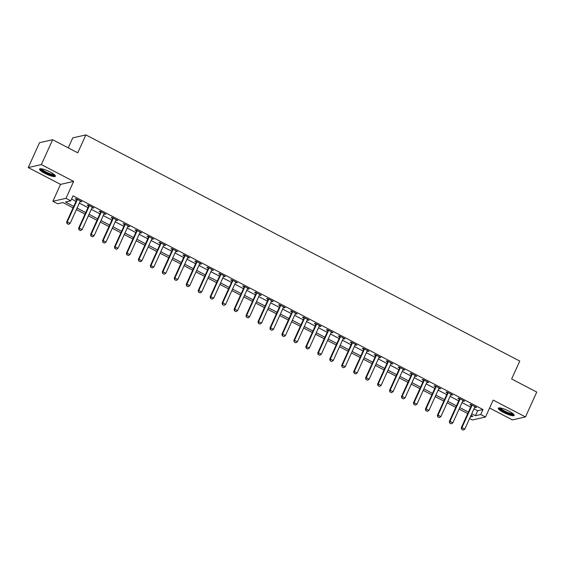 <?xml version="1.0" encoding="UTF-8"?>
<svg xmlns="http://www.w3.org/2000/svg" width="565" height="565" viewBox="0 0 565 565"><rect width="100%" height="100%" fill="white"/><g stroke="black" fill="none" stroke-linecap="round" stroke-linejoin="round"><path stroke-width="0.85" d="M44.72 173.3A8.701 1.773 -155.6 0 0 55.405 176.273A8.701 1.773 -155.6 0 0 50.243 172.05A8.701 1.773 -155.6 0 0 39.557 169.083A8.701 1.773 -155.6 0 0 44.72 173.3M503.479 412.429A8.701 1.773 -155.6 0 0 514.164 415.402A8.701 1.773 -155.6 0 0 509.001 411.179A8.701 1.773 -155.6 0 0 498.316 408.213A8.701 1.773 -155.6 0 0 503.479 412.429M73.069 207.849L62.969 202.581L57.651 203.781L52.87 201.288L65.978 198.329L70.759 200.822L65.448 202.023L73.747 206.345M60.54 184.381L73.648 181.414L41.358 164.584L52.637 139.717L39.529 142.684L28.25 167.551L60.54 184.381L52.87 201.288M68.238 147.853L72.765 137.874L85.873 134.908L519.758 361.07L511.636 378.974L536.75 392.068L525.471 416.935L493.181 400.098L485.512 417.012L472.404 419.972L469.6 418.517M489.587 408.022L512.363 419.894L525.471 416.935M41.358 164.584L28.25 167.551M473.993 408.827L477.672 410.748L482.983 409.54L73.019 195.843L70.759 200.822M71.557 199.057L76.007 201.373M79.34 203.11L87.963 207.609M91.297 209.347L99.92 213.845M103.254 215.583L111.884 220.075M115.218 221.812L123.841 226.311M127.174 228.048L135.798 232.547M139.131 234.284L147.762 238.776M151.095 240.513L159.718 245.012M163.052 246.75L171.682 251.248M175.009 252.986L183.639 257.478M186.973 259.215L195.596 263.714M198.929 265.451L207.56 269.95M210.893 271.687L219.517 276.179M222.85 277.916L231.473 282.415M234.807 284.153L243.437 288.651M246.771 290.389L255.394 294.881M258.728 296.618L267.351 301.117M270.684 302.854L279.315 307.353M282.648 309.09L291.272 313.582M294.605 315.319L303.228 319.818M306.562 321.556L315.192 326.054M318.526 327.792L327.149 332.284M330.483 334.021L339.113 338.52M342.439 340.257L351.07 344.756M354.403 346.493L363.027 350.985M366.36 352.722L374.991 357.221M378.324 358.959L386.947 363.457M390.281 365.195L398.904 369.687M402.238 371.424L410.868 375.923M414.202 377.66L422.825 382.159M426.158 383.896L434.782 388.388M438.115 390.125L446.745 394.624M450.079 396.362L458.702 400.86M462.036 402.598L470.659 407.09M474.748 407.167L476.514 407.429L470.772 404.441L469.889 404.639L471.33 405.388M462.791 400.938L464.557 401.199L458.815 398.205L457.933 398.403L459.373 399.158M450.828 394.702L452.6 394.963L446.859 391.969L445.969 392.174L447.416 392.922M438.871 388.466L440.636 388.727L434.895 385.74L434.012 385.937L435.453 386.686M426.914 382.237L428.68 382.498L422.938 379.503L422.055 379.701L423.496 380.457M414.95 376L416.723 376.262L410.981 373.267L410.091 373.472L411.539 374.221M402.993 369.764L404.759 370.026L399.017 367.038L398.134 367.236L399.575 367.985M391.036 363.535L392.802 363.796L387.06 360.802L386.178 361L387.618 361.755M379.073 357.299L380.838 357.56L375.104 354.566L374.214 354.771L375.661 355.519M367.116 351.063L368.881 351.324L363.14 348.33L362.257 348.534L363.698 349.283M355.152 344.834L356.925 345.088L351.183 342.1L350.3 342.298L351.741 343.054M343.195 338.597L344.961 338.859L339.226 335.864L338.336 336.069L339.777 336.818M331.238 332.361L333.004 332.623L327.262 329.628L326.379 329.833L327.82 330.582M319.274 326.132L321.047 326.386L315.305 323.399L314.415 323.597L315.863 324.352M307.318 319.896L309.083 320.157L303.341 317.163L302.459 317.361L303.899 318.116M295.361 313.66L297.126 313.921L291.385 310.927L290.502 311.131L291.943 311.88M283.397 307.431L285.17 307.685L279.428 304.697L278.538 304.895L279.986 305.651M271.44 301.194L273.206 301.456L267.464 298.461L266.581 298.659L268.022 299.415M259.483 294.958L261.249 295.22L255.507 292.225L254.624 292.43L256.065 293.179M247.519 288.729L249.292 288.983L243.55 285.996L242.66 286.194L244.108 286.949M235.563 282.493L237.328 282.754L231.586 279.76L230.704 279.957L232.144 280.713M223.606 276.257L225.371 276.518L219.63 273.524L218.747 273.728L220.188 274.477M211.642 270.028L213.408 270.282L207.673 267.294L206.783 267.492L208.231 268.248M199.685 263.791L201.451 264.053L195.709 261.058L194.826 261.256L196.267 262.012M187.721 257.555L189.494 257.817L183.752 254.822L182.869 255.027L184.31 255.776M175.764 251.326L177.53 251.58L171.795 248.593L170.905 248.791L172.353 249.546M163.808 245.09L165.573 245.351L159.831 242.357L158.949 242.555L160.389 243.31M151.844 238.854L153.616 239.115L147.875 236.121L146.985 236.325L148.433 237.074M139.887 232.625L141.653 232.879L135.911 229.891L135.028 230.089L136.469 230.845M127.93 226.388L129.696 226.65L123.954 223.655L123.071 223.853L124.512 224.609M115.966 220.152L117.739 220.414L111.997 217.419L111.107 217.624L112.555 218.373M104.009 213.923L105.775 214.177L100.033 211.19L99.15 211.388L100.591 212.143M92.053 207.687L93.818 207.948L88.076 204.954L87.194 205.152L88.634 205.907M80.089 201.451L81.861 201.712L76.12 198.718L75.23 198.922L76.678 199.671M73.648 181.414L65.978 198.329M482.983 409.54L480.723 414.519L485.512 417.012M52.637 139.717L77.751 152.811L85.873 134.908M470.348 416.864L472.933 416.278L471.062 415.303M467.728 413.566L459.098 409.067M455.764 407.33L447.141 402.831M443.808 401.094L435.184 396.602M431.851 394.864L423.22 390.366M419.887 388.628L411.264 384.129M407.93 382.392L399.307 377.9M395.973 376.163L387.343 371.664M384.009 369.927L375.386 365.428M372.053 363.691L363.422 359.199M360.096 357.461L351.465 352.963M348.132 351.225L339.509 346.726M336.175 344.989L327.545 340.497M324.211 338.76L315.588 334.261M312.254 332.524L303.631 328.025M300.298 326.288L291.667 321.796M288.334 320.058L279.71 315.56M276.377 313.822L267.754 309.323M264.42 307.586L255.79 303.094M252.456 301.357L243.833 296.858M240.499 295.121L231.876 290.622M228.543 288.885L219.912 284.393M216.579 282.655L207.955 278.157M204.622 276.419L195.991 271.92M192.665 270.183L184.035 265.691M180.701 263.954L172.078 259.455M168.744 257.718L160.114 253.219M156.78 251.482L148.157 246.99M144.824 245.252L136.2 240.754M132.867 239.016L124.236 234.517M120.903 232.78L112.28 228.288M108.946 226.551L100.323 222.052M96.989 220.315L88.359 215.816M85.025 214.079L76.402 209.587M471.74 413.806L475.412 415.72L480.723 414.519M77.08 208.082L85.711 212.581M89.044 214.319L97.667 218.817M101.001 220.555L109.624 225.047M112.958 226.784L121.588 231.283M124.922 233.02L133.545 237.519M136.878 239.256L145.502 243.748M148.835 245.485L157.466 249.984M160.799 251.722L169.422 256.22M172.756 257.958L181.379 262.45M184.713 264.187L193.343 268.686M196.677 270.423L205.3 274.922M208.633 276.659L217.264 281.151M220.59 282.888L229.221 287.387M232.554 289.125L241.177 293.623M244.511 295.361L253.141 299.86M256.475 301.59L265.098 306.089M268.432 307.826L277.055 312.325M280.388 314.062L289.019 318.561M292.352 320.298L300.976 324.79M304.309 326.528L312.932 331.026M316.266 332.764L324.896 337.263M328.23 339L336.853 343.492M340.187 345.229L348.81 349.728M352.143 351.465L360.774 355.964M364.107 357.702L372.731 362.193M376.064 363.931L384.694 368.429M388.021 370.167L396.651 374.666M399.985 376.403L408.608 380.895M411.942 382.632L420.572 387.131M423.905 388.868L432.529 393.367M435.862 395.105L444.486 399.596M447.819 401.334L456.449 405.832M459.783 407.57L468.406 412.069M477.672 410.748L475.412 415.72M475.871 407.097L475.631 407.633M463.914 400.86L463.674 401.397M451.958 394.624L451.71 395.161M439.994 388.395L439.754 388.932M428.037 382.159L427.79 382.696M416.073 375.923L415.833 376.459M404.116 369.694L403.876 370.23M392.159 363.457L391.912 363.994M380.196 357.221L379.955 357.758M368.239 350.992L367.999 351.529M356.282 344.756L356.035 345.293M344.318 338.52L344.078 339.057M332.361 332.291L332.121 332.827M320.404 326.054L320.157 326.591M308.441 319.818L308.2 320.355M296.484 313.589L296.244 314.126M284.527 307.353L284.28 307.89M272.563 301.117L272.323 301.654M260.606 294.888L260.359 295.417M248.649 288.651L248.402 289.188M236.686 282.415L236.445 282.952M224.729 276.186L224.482 276.716M212.765 269.95L212.525 270.487M200.808 263.714L200.568 264.251M188.851 257.485L188.604 258.014M176.887 251.248L176.647 251.785M164.931 245.012L164.69 245.549M152.974 238.783L152.727 239.313M141.01 232.547L140.77 233.084M129.053 226.311L128.813 226.847M117.096 220.082L116.849 220.611M105.132 213.845L104.892 214.382M93.176 207.609L92.928 208.146M81.219 201.38L80.972 201.91M461.803 429.322L463.236 430.071L461.803 429.322L461.937 427.592L461.294 427.74L471.224 405.854A1.116 1.052 77.3 0 0 471.316 405.529L471.415 404.773M475.116 406.701L474.911 406.927A1.116 1.052 77.3 0 0 474.734 407.21L464.804 429.089L461.937 427.592L471.86 405.712A1.116 1.052 77.3 0 0 471.952 405.388L471.994 405.07M463.236 430.071L464.804 429.089M461.294 427.74L461.697 429.344M449.839 423.086L451.28 423.835L449.839 423.086L449.973 421.356L449.337 421.504L459.267 399.625A1.116 1.052 77.3 0 0 459.359 399.3L459.451 398.537M463.159 400.465L462.954 400.698A1.116 1.052 77.3 0 0 462.77 400.973L452.848 422.853L449.973 421.356L459.903 399.476A1.116 1.052 77.3 0 0 459.995 399.151L460.03 398.841M451.28 423.835L452.848 422.853M449.337 421.504L449.733 423.107M437.882 416.85L439.316 417.599L437.882 416.85L438.016 415.127L437.381 415.268L447.303 393.388A1.116 1.052 77.3 0 0 447.395 393.063L447.494 392.301M451.202 394.236L450.997 394.462A1.116 1.052 77.3 0 0 450.814 394.737L440.884 416.624L438.016 415.127L447.939 393.24A1.116 1.052 77.3 0 0 448.031 392.915L448.073 392.604M439.316 417.599L440.884 416.624M437.381 415.268L437.776 416.878M425.925 410.621L427.359 411.369L425.925 410.621L426.059 408.891L425.417 409.039L435.347 387.152A1.116 1.052 77.3 0 0 435.438 386.827L435.537 386.072M439.238 388L439.033 388.226A1.116 1.052 77.3 0 0 438.857 388.508L428.927 410.388L426.059 408.891L435.982 387.011A1.116 1.052 77.3 0 0 436.074 386.686L436.116 386.368M427.359 411.369L428.927 410.388M425.417 409.039L425.819 410.642M413.961 404.385L415.395 405.133L413.961 404.385L414.096 402.654L413.46 402.803L423.383 380.923A1.116 1.052 77.3 0 0 423.475 380.598L423.573 379.835M427.281 381.763L427.076 381.997A1.116 1.052 77.3 0 0 426.893 382.272L416.97 404.152L414.096 402.654L424.025 380.775A1.116 1.052 77.3 0 0 424.117 380.45L424.153 380.139M415.395 405.133L416.97 404.152M413.46 402.803L413.855 404.406M513.465 414.11A7.529 1.533 24.4 0 1 511 414.194A7.529 1.533 24.4 0 1 503.366 411.094A7.529 1.533 24.4 0 1 499.75 407.888M500.505 407.994A6.971 1.42 -155.6 0 0 504.503 410.953A6.971 1.42 -155.6 0 0 510.901 413.467A6.971 1.42 -155.6 0 0 512.886 413.608M498.775 407.916A8.645 1.759 -155.6 0 0 503.768 411.588A8.645 1.759 -155.6 0 0 511.65 414.668A8.645 1.759 -155.6 0 0 514.079 414.858M54.706 174.981A7.529 1.533 24.4 0 1 45.447 172.424A7.529 1.533 24.4 0 1 40.991 168.758M41.746 168.857A6.971 1.42 -155.6 0 0 45.85 171.88A6.971 1.42 -155.6 0 0 54.127 174.479M40.016 168.787A8.645 1.759 -155.6 0 0 45.094 172.502A8.645 1.759 -155.6 0 0 55.321 175.729M402.005 398.148L403.438 398.897L402.005 398.148L402.139 396.425L401.503 396.566L411.426 374.687A1.116 1.052 77.3 0 0 411.518 374.362L411.617 373.599M415.324 375.534L415.12 375.76A1.116 1.052 77.3 0 0 414.936 376.036L405.006 397.922L402.139 396.425L412.062 374.539A1.116 1.052 77.3 0 0 412.153 374.214L412.196 373.903M403.438 398.897L405.006 397.922M401.503 396.566L401.899 398.177M390.048 391.919L391.481 392.668L390.048 391.919L390.182 390.189L389.539 390.337L399.469 368.451A1.116 1.052 77.3 0 0 399.561 368.126L399.653 367.363M403.361 369.298L403.156 369.524A1.116 1.052 77.3 0 0 402.972 369.807L393.049 391.686L390.182 390.189L400.105 368.309A1.116 1.052 77.3 0 0 400.197 367.985L400.239 367.667M391.481 392.668L393.049 391.686M389.539 390.337L389.935 391.941M378.084 385.683L379.518 386.432L378.084 385.683L378.218 383.953L377.582 384.101L387.505 362.221A1.116 1.052 77.3 0 0 387.597 361.897L387.696 361.134M391.404 363.062L391.199 363.295A1.116 1.052 77.3 0 0 391.015 363.57L381.093 385.45L378.218 383.953L388.148 362.073A1.116 1.052 77.3 0 0 388.24 361.748L388.275 361.438M379.518 386.432L381.093 385.45M377.582 384.101L377.978 385.704M366.127 379.447L367.561 380.196L366.127 379.447L366.261 377.724L365.626 377.865L375.548 355.985A1.116 1.052 77.3 0 0 375.64 355.66L375.739 354.898M379.447 356.833L379.235 357.059A1.116 1.052 77.3 0 0 379.059 357.334L369.129 379.221L366.261 377.724L376.184 355.837A1.116 1.052 77.3 0 0 376.276 355.512L376.318 355.201M367.561 380.196L369.129 379.221M365.626 377.865L366.021 379.475M354.163 373.218L355.604 373.966L354.163 373.218L354.304 371.488L353.662 371.636L363.592 349.749A1.116 1.052 77.3 0 0 363.683 349.424L363.775 348.662M367.483 350.597L367.278 350.823A1.116 1.052 77.3 0 0 367.095 351.105L357.172 372.985L354.304 371.488L364.227 349.608A1.116 1.052 77.3 0 0 364.319 349.283L364.361 348.965M355.604 373.966L357.172 372.985M353.662 371.636L354.057 373.239M342.206 366.982L343.64 367.73L342.206 366.982L342.341 365.251L341.705 365.4L351.628 343.52A1.116 1.052 77.3 0 0 351.72 343.195L351.818 342.432M355.526 344.36L355.321 344.594A1.116 1.052 77.3 0 0 355.138 344.869L345.215 366.749L342.341 365.251L352.27 343.372A1.116 1.052 77.3 0 0 352.362 343.047L352.398 342.736M343.64 367.73L345.215 366.749M341.705 365.4L342.1 367.003M330.25 360.745L331.683 361.494L330.25 360.745L330.384 359.022L329.748 359.163L339.671 337.284A1.116 1.052 77.3 0 0 339.763 336.959L339.862 336.196M343.569 338.131L343.358 338.357A1.116 1.052 77.3 0 0 343.181 338.633L333.251 360.519L330.384 359.022L340.307 337.136A1.116 1.052 77.3 0 0 340.398 336.811L340.441 336.5M331.683 361.494L333.251 360.519M329.748 359.163L330.144 360.774M318.286 354.516L319.726 355.265L318.286 354.516L318.42 352.786L317.784 352.934L327.714 331.048A1.116 1.052 77.3 0 0 327.806 330.723L327.898 329.96M331.606 331.895L331.401 332.121A1.116 1.052 77.3 0 0 331.217 332.404L321.294 354.283L318.42 352.786L328.35 330.906A1.116 1.052 77.3 0 0 328.442 330.582L328.484 330.264M319.726 355.265L321.294 354.283M317.784 352.934L318.18 354.538M306.329 348.28L307.763 349.029L306.329 348.28L306.463 346.55L305.827 346.698L315.75 324.819A1.116 1.052 77.3 0 0 315.842 324.494L315.941 323.731M319.649 325.659L319.444 325.892A1.116 1.052 77.3 0 0 319.26 326.167L309.33 348.047L306.463 346.55L316.393 324.67A1.116 1.052 77.3 0 0 316.485 324.345L316.52 324.035M307.763 349.029L309.33 348.047M305.827 346.698L306.223 348.301M294.372 342.044L295.806 342.793L294.372 342.044L294.506 340.321L293.864 340.462L303.793 318.582A1.116 1.052 77.3 0 0 303.885 318.257L303.984 317.495M307.685 319.43L307.48 319.656A1.116 1.052 77.3 0 0 307.304 319.931L297.374 341.818L294.506 340.321L304.429 318.434A1.116 1.052 77.3 0 0 304.521 318.109L304.563 317.798M295.806 342.793L297.374 341.818M293.864 340.462L294.266 342.072M282.408 335.815L283.849 336.563L282.408 335.815L282.542 334.085L281.907 334.226L291.837 312.346A1.116 1.052 77.3 0 0 291.928 312.021L292.02 311.259M295.728 313.194L295.523 313.42A1.116 1.052 77.3 0 0 295.34 313.702L285.417 335.582L282.542 334.085L292.472 312.205A1.116 1.052 77.3 0 0 292.564 311.88L292.599 311.562M283.849 336.563L285.417 335.582M281.907 334.226L282.302 335.836M270.451 329.579L271.885 330.327L270.451 329.579L270.586 327.848L269.95 327.997L279.873 306.117A1.116 1.052 77.3 0 0 279.965 305.792L280.063 305.029M283.771 306.957L283.566 307.19A1.116 1.052 77.3 0 0 283.383 307.466L273.453 329.346L270.586 327.848L280.508 305.969A1.116 1.052 77.3 0 0 280.6 305.644L280.643 305.333M271.885 330.327L273.453 329.346M269.95 327.997L270.345 329.6M258.495 323.342L259.928 324.091L258.495 323.342L258.629 321.619L257.986 321.76L267.916 299.881A1.116 1.052 77.3 0 0 268.008 299.556L268.107 298.793M271.807 300.728L271.603 300.954A1.116 1.052 77.3 0 0 271.426 301.23L261.496 323.116L258.629 321.619L268.552 299.733A1.116 1.052 77.3 0 0 268.643 299.408L268.686 299.097M259.928 324.091L261.496 323.116M257.986 321.76L258.389 323.371M246.531 317.113L247.964 317.862L246.531 317.113L246.665 315.383L246.029 315.524L255.952 293.645A1.116 1.052 77.3 0 0 256.044 293.32L256.143 292.557M259.851 294.492L259.646 294.718A1.116 1.052 77.3 0 0 259.462 295.001L249.539 316.88L246.665 315.383L256.595 293.503A1.116 1.052 77.3 0 0 256.687 293.179L256.722 292.861M247.964 317.862L249.539 316.88M246.029 315.524L246.425 317.135M234.574 310.877L236.008 311.626L234.574 310.877L234.708 309.147L234.072 309.295L243.995 287.408A1.116 1.052 77.3 0 0 244.087 287.091L244.186 286.328M247.894 288.256L247.689 288.489A1.116 1.052 77.3 0 0 247.505 288.764L237.575 310.644L234.708 309.147L244.631 287.267A1.116 1.052 77.3 0 0 244.723 286.942L244.765 286.632M236.008 311.626L237.575 310.644M234.072 309.295L234.468 310.898M222.617 304.641L224.051 305.39L222.617 304.641L222.751 302.918L222.109 303.059L232.038 281.179A1.116 1.052 77.3 0 0 232.13 280.854L232.222 280.092M235.93 282.027L235.725 282.253A1.116 1.052 77.3 0 0 235.541 282.528L225.619 304.415L222.751 302.918L232.674 281.031A1.116 1.052 77.3 0 0 232.766 280.706L232.808 280.395M224.051 305.39L225.619 304.415M222.109 303.059L222.504 304.669M210.653 298.412L212.087 299.16L210.653 298.412L210.787 296.682L210.152 296.823L220.075 274.943A1.116 1.052 77.3 0 0 220.166 274.618L220.265 273.856M223.973 275.791L223.768 276.017A1.116 1.052 77.3 0 0 223.585 276.299L213.662 298.179L210.787 296.682L220.717 274.802A1.116 1.052 77.3 0 0 220.809 274.477L220.844 274.159M212.087 299.16L213.662 298.179M210.152 296.823L210.547 298.433M198.696 292.176L200.13 292.924L198.696 292.176L198.831 290.445L198.195 290.594L208.118 268.707A1.116 1.052 77.3 0 0 208.21 268.382L208.308 267.626M212.016 269.554L211.804 269.788A1.116 1.052 77.3 0 0 211.628 270.063L201.698 291.943L198.831 290.445L208.753 268.566A1.116 1.052 77.3 0 0 208.845 268.241L208.888 267.93M200.13 292.924L201.698 291.943M198.195 290.594L198.59 292.197M186.732 285.939L188.173 286.688L186.732 285.939L186.874 284.216L186.231 284.357L196.161 262.478A1.116 1.052 77.3 0 0 196.253 262.153L196.345 261.39M200.052 263.325L199.848 263.551A1.116 1.052 77.3 0 0 199.664 263.827L189.741 285.713L186.874 284.216L196.797 262.329A1.116 1.052 77.3 0 0 196.888 262.005L196.931 261.694M188.173 286.688L189.741 285.713M186.231 284.357L186.627 285.968M174.776 279.71L176.209 280.452L174.776 279.71L174.91 277.98L174.274 278.121L184.197 256.242A1.116 1.052 77.3 0 0 184.289 255.917L184.388 255.154M188.096 257.089L187.891 257.315A1.116 1.052 77.3 0 0 187.707 257.598L177.784 279.477L174.91 277.98L184.84 256.1A1.116 1.052 77.3 0 0 184.932 255.776L184.967 255.458M176.209 280.452L177.784 279.477M174.274 278.121L174.67 279.731M162.819 273.474L164.253 274.223L162.819 273.474L162.953 271.744L162.317 271.892L172.24 250.005A1.116 1.052 77.3 0 0 172.332 249.681L172.431 248.925M176.139 250.853L175.927 251.086A1.116 1.052 77.3 0 0 175.75 251.361L165.82 273.241L162.953 271.744L172.876 249.864A1.116 1.052 77.3 0 0 172.968 249.539L173.01 249.229M164.253 274.223L165.82 273.241M162.317 271.892L162.713 273.495M150.855 267.238L152.296 267.987L150.855 267.238L150.989 265.515L150.354 265.656L160.283 243.776A1.116 1.052 77.3 0 0 160.375 243.451L160.467 242.689M164.175 244.624L163.97 244.85A1.116 1.052 77.3 0 0 163.786 245.125L153.864 267.012L150.989 265.515L160.919 243.628A1.116 1.052 77.3 0 0 161.011 243.303L161.053 242.992M152.296 267.987L153.864 267.012M150.354 265.656L150.749 267.266M138.898 261.009L140.332 261.75L138.898 261.009L139.032 259.279L138.397 259.42L148.32 237.54A1.116 1.052 77.3 0 0 148.411 237.215L148.51 236.453M152.218 238.388L152.013 238.614A1.116 1.052 77.3 0 0 151.83 238.896L141.907 260.776L139.032 259.279L148.962 237.399A1.116 1.052 77.3 0 0 149.054 237.074L149.089 236.756M140.332 261.75L141.907 260.776M138.397 259.42L138.792 261.03M126.941 254.773L128.375 255.521L126.941 254.773L127.076 253.042L126.433 253.191L136.363 231.304A1.116 1.052 77.3 0 0 136.455 230.979L136.553 230.223M140.254 232.151L140.049 232.385A1.116 1.052 77.3 0 0 139.873 232.66L129.943 254.54L127.076 253.042L136.998 231.163A1.116 1.052 77.3 0 0 137.09 230.838L137.133 230.527M128.375 255.521L129.943 254.54M126.433 253.191L126.835 254.794M114.978 248.536L116.418 249.285L114.978 248.536L115.112 246.813L114.476 246.954L124.406 225.075A1.116 1.052 77.3 0 0 124.498 224.75L124.59 223.987M128.297 225.922L128.093 226.148A1.116 1.052 77.3 0 0 127.909 226.424L117.986 248.31L115.112 246.813L125.042 224.927A1.116 1.052 77.3 0 0 125.133 224.602L125.169 224.291M116.418 249.285L117.986 248.31M114.476 246.954L114.872 248.565M103.021 242.307L104.454 243.049L103.021 242.307L103.155 240.577L102.519 240.718L112.442 218.839A1.116 1.052 77.3 0 0 112.534 218.514L112.633 217.751M116.341 219.686L116.136 219.912A1.116 1.052 77.3 0 0 115.952 220.195L106.022 242.074L103.155 240.577L113.078 218.697A1.116 1.052 77.3 0 0 113.17 218.373L113.212 218.055M104.454 243.049L106.022 242.074M102.519 240.718L102.915 242.329M91.064 236.071L92.498 236.82L91.064 236.071L91.198 234.341L90.555 234.489L100.485 212.602A1.116 1.052 77.3 0 0 100.577 212.278L100.676 211.522M104.377 213.45L104.172 213.683A1.116 1.052 77.3 0 0 103.995 213.958L94.065 235.838L91.198 234.341L101.121 212.461A1.116 1.052 77.3 0 0 101.213 212.136L101.255 211.826M92.498 236.82L94.065 235.838M90.555 234.489L90.958 236.092M79.1 229.835L80.534 230.584L79.1 229.835L79.234 228.112L78.599 228.253L88.521 206.373A1.116 1.052 77.3 0 0 88.613 206.048L88.712 205.286M92.42 207.221L92.215 207.447A1.116 1.052 77.3 0 0 92.031 207.722L82.109 229.602L79.234 228.112L89.164 206.225A1.116 1.052 77.3 0 0 89.256 205.9L89.291 205.589M80.534 230.584L82.109 229.602M78.599 228.253L78.994 229.863M67.143 223.606L68.577 224.347L67.143 223.606L67.277 221.876L66.642 222.017L76.565 200.137A1.116 1.052 77.3 0 0 76.656 199.812L76.755 199.049M80.463 200.985L80.258 201.211A1.116 1.052 77.3 0 0 80.075 201.493L70.145 223.373L67.277 221.876L77.2 199.996A1.116 1.052 77.3 0 0 77.292 199.671L77.334 199.353M68.577 224.347L70.145 223.373M66.642 222.017L67.037 223.627M471.952 405.388L471.316 405.529M471.86 405.712L471.224 405.854M459.995 399.151L459.359 399.3M459.903 399.476L459.267 399.625M448.031 392.915L447.395 393.063M447.939 393.24L447.303 393.388M436.074 386.686L435.438 386.827M435.982 387.011L435.347 387.152M424.117 380.45L423.475 380.598M424.025 380.775L423.383 380.923M412.153 374.214L411.518 374.362M412.062 374.539L411.426 374.687M400.197 367.985L399.561 368.126M400.105 368.309L399.469 368.451M388.24 361.748L387.597 361.897M388.148 362.073L387.505 362.221M376.276 355.512L375.64 355.66M376.184 355.837L375.548 355.985M364.319 349.283L363.683 349.424M364.227 349.608L363.592 349.749M352.362 343.047L351.72 343.195M352.27 343.372L351.628 343.52M340.398 336.811L339.763 336.959M340.307 337.136L339.671 337.284M328.442 330.582L327.806 330.723M328.35 330.906L327.714 331.048M316.485 324.345L315.842 324.494M316.393 324.67L315.75 324.819M304.521 318.109L303.885 318.257M304.429 318.434L303.793 318.582M292.564 311.88L291.928 312.021M292.472 312.205L291.837 312.346M280.6 305.644L279.965 305.792M280.508 305.969L279.873 306.117M268.643 299.408L268.008 299.556M268.552 299.733L267.916 299.881M256.687 293.179L256.044 293.32M256.595 293.503L255.952 293.645M244.723 286.942L244.087 287.091M244.631 287.267L243.995 287.408M232.766 280.706L232.13 280.854M232.674 281.031L232.038 281.179M220.809 274.477L220.166 274.618M220.717 274.802L220.075 274.943M208.845 268.241L208.21 268.382M208.753 268.566L208.118 268.707M196.888 262.005L196.253 262.153M196.797 262.329L196.161 262.478M184.932 255.776L184.289 255.917M184.84 256.1L184.197 256.242M172.968 249.539L172.332 249.681M172.876 249.864L172.24 250.005M161.011 243.303L160.375 243.451M160.919 243.628L160.283 243.776M149.054 237.074L148.411 237.215M148.962 237.399L148.32 237.54M137.09 230.838L136.455 230.979M136.998 231.163L136.363 231.304M125.133 224.602L124.498 224.75M125.042 224.927L124.406 225.075M113.17 218.373L112.534 218.514M113.078 218.697L112.442 218.839M101.213 212.136L100.577 212.278M101.121 212.461L100.485 212.602M89.256 205.9L88.613 206.048M89.164 206.225L88.521 206.373M77.292 199.671L76.656 199.812M77.2 199.996L76.565 200.137"/></g></svg>
